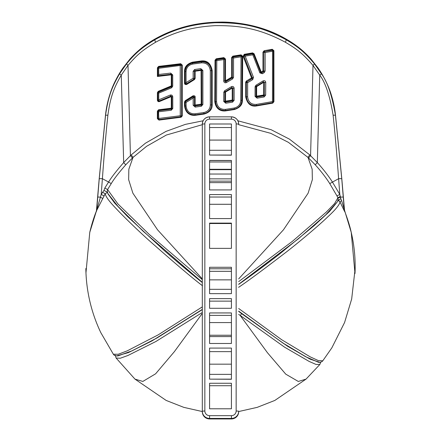 <?xml version="1.0" encoding="UTF-8"?>
<svg xmlns="http://www.w3.org/2000/svg" width="441" height="441" viewBox="0 0 441 441"><rect width="100%" height="100%" fill="white"/><g stroke="black" fill="none" stroke-linecap="round" stroke-linejoin="round"><path stroke-width="0.66" d="M354.999 273.574L351.24 232.39C350.016 226.646 347.795 219.497 344.575 210.936L341.775 178.412L335.458 114.721C332.988 97.152 329.322 85.008 318.237 68.245L311.302 59.403C303.645 51.2 299.136 46.884 286.082 39.073C269.55 29.415 245.62 22.237 222.518 22.067C197.794 22.226 177.657 26.592 154.918 39.073C145.199 44.899 139.946 48.405 129.698 59.403L122.763 68.245C113.431 82.577 108.503 93.498 105.542 114.721L99.225 178.412L96.425 210.936C93.812 217.518 91.59 224.667 89.76 232.39L85.967 272.764M202.507 285.768C192.8 278.447 174.752 263.128 148.363 239.827C135.872 228.559 121.909 214.861 116.242 208.698C109.313 201.559 105.642 196.559 105.223 193.715L107.554 192.408L104.004 190.369L101.198 194.437L96.662 210.434L99.231 178.914L105.542 115.349C108.425 94.997 112.571 86.122 119.616 73.757L126.65 63.708C135.178 53.598 140.789 48.207 154.918 39.701C175.661 28.252 193.748 23.974 215.087 22.745C239.656 22.524 259.391 25.324 286.082 39.701C297.477 46.553 303.606 51.046 314.35 63.708L321.384 73.757C327.382 81.662 332.073 95.526 335.458 115.349L341.769 178.914L344.338 210.434A3.638 3.589 179 0 0 344.581 211.471L340.028 201.984C339.394 204.993 335.298 209.955 327.751 216.873C320.078 224.392 299.428 241.916 286.27 252.07C263.321 269.671 247.434 281.424 238.603 287.328M355.033 272.753C355.589 259.132 354.327 245.67 351.24 232.385L341.632 200.661A3.638 0.606 -26 0 0 340.028 201.984L338.809 200.842L337.751 200.622L340.805 198.726L339.802 194.437L336.946 195.898L329.763 183.599C325.849 177.442 321.009 171.169 315.243 164.785L307.994 157.404L288.436 142.371L270.752 133.336L238.697 124.687M344.575 210.936L344.581 211.471M319.775 362.298L310.199 359.211L287.593 346.268L241.508 313.579A2.547 0.557 -52.4 0 1 240.257 315.574L267.422 352.695L285.757 374.155L298.303 381.459L306.043 379.111L319.841 364.498L316.026 364.431L309.229 361.477L284.572 347.166L238.697 314.372M238.697 308.513L281.639 339.702L310.172 356.846L318.308 360.567L322.779 360.821L331.836 347.861L344.581 322.509L351.675 299.015L355.154 268.547M238.697 281.606L292.598 241.172L326.246 212.121L334.62 203.522L337.922 197.772L336.946 195.898M202.303 124.687L166.345 135.034L146.621 146.285L133.006 157.404L125.757 164.785C118.712 172.861 113.872 179.129 111.237 183.599L107.576 189.553L117.863 203.874L148.992 234.188L202.303 279.677M337.393 201.769L329.719 211.239L314.235 225.583L279.225 254.319C261.849 267.604 248.338 277.582 238.697 284.236L298.215 238.939L325.607 214.965L337.393 201.774L338.148 199.475L337.922 197.772L340.375 196.355M238.697 284.423L238.697 284.368C251.161 275.603 264.672 265.581 279.225 254.319M238.697 311.159L282.951 343.048L306.368 357.05L318.479 362.221M318.237 362.182L305.53 356.664L283.58 343.528L238.697 311.258M241.508 313.579L238.675 311.396M203.103 120.784L185.336 124.384L166.02 131.39L145.453 143.193L131.148 154.951L123.673 162.586C116.391 170.937 111.358 177.425 108.58 182.045L102.395 178.699C104.252 153.06 106.083 131.909 107.885 115.239C110.52 95.587 114.517 87.026 121.264 75.097L128 65.411C136.297 55.665 141.776 50.467 155.618 42.237C176.108 31.063 194.023 26.846 215.142 25.644C239.452 25.418 259.005 28.207 285.382 42.237C296.545 48.868 302.548 53.201 313 65.411L319.736 75.097C325.513 82.715 329.973 96.099 333.115 115.239C334.973 132.509 336.803 153.666 338.605 178.699L339.802 194.437L332.42 182.045C328.313 175.678 323.286 169.195 317.327 162.586L309.852 154.951L289.434 139.136L271.132 129.709L237.897 120.784M157.404 76.475L171.295 74.821L171.29 85.901L158.236 91.342L157.393 92.632L157.382 100.206C157.669 101.436 158.33 101.893 159.366 101.584L171.284 96.601L171.295 108.177L158.578 109.765L157.365 111.149L157.36 118.646L158.981 120.101L181.108 117.245L182.315 115.856L182.348 65.185L180.727 63.713L158.622 66.387L157.415 67.776L157.404 76.475L157.933 75.598M201.057 69.612L201.201 104.159L195.17 105.002L195.17 97.064C195.181 95.989 194.459 95.576 192.998 95.829L185.17 100.73L184.514 101.926L184.514 105.697C185.799 115.63 193.152 115.553 195.396 115.299L204.117 114.07C209.651 112.394 212.347 109.263 212.204 104.677L212.209 70.604C210.859 63.537 207.231 60.318 201.328 60.946L192.618 62.148C187.1 63.774 184.404 66.916 184.531 71.563L184.525 83.195C184.503 84.27 185.231 84.689 186.703 84.451L194.525 79.529L195.181 78.327L195.181 71.21L201.873 70.306M231.608 57.578L231.613 77.169L225.5 80.78L225.5 59.039L223.874 57.611L216.228 58.78L215.021 60.197L214.767 101.386C215.919 111.165 223.339 111.237 225.654 110.889L234.353 109.544C239.871 107.802 242.561 104.644 242.434 100.079L242.688 56.261L241.073 54.844L232.826 56.134L231.608 57.578L232.374 57.506L232.374 77.147L231.613 77.169L232.021 77.754L225.853 81.392L224.789 80.786L224.789 58.967L223.995 58.256L216.316 59.425L215.726 60.136L215.478 101.7L215.726 60.384L216.801 60.643L223.714 59.59L223.714 81.023C224.022 82.583 224.921 83.101 226.398 82.588L232.633 78.911L233.532 77.335L233.537 57.986L241.051 56.812L240.764 100.344C240.494 104.462 238.3 107.025 234.177 108.028L225.423 109.385C220.18 109.589 217.226 107.014 216.553 101.667L216.801 60.643L216.327 59.722L223.989 58.554L223.714 59.59L224.789 59.221L224.789 81.061L226.398 82.588M243.123 56.305L251.541 77.908L246.332 81.05L245.62 82.307L245.626 96.64C247.208 103.789 250.841 106.893 256.524 105.945L272.725 103.15L273.933 101.7L273.894 50.671L272.284 49.287L264.159 50.704L262.941 52.181L262.952 70.946L261.221 72.004L254.104 53.758L252.577 52.887L244.226 54.32L243.123 56.305L243.834 55.996M225.781 103.222L225.594 102.136L232.396 101.039L232.98 100.322L232.98 88.228L231.938 87.627L225.191 91.645L224.849 92.263L224.794 101.43L225.594 102.136L224.794 101.165L225.511 101.138L225.616 101.865L232.379 100.774L232.98 100.079L232.22 100.057L225.511 101.138L225.56 92.048L232.22 88.079L232.22 100.057L232.616 102.125L234.132 100.333L234.138 88.211C233.824 86.651 232.925 86.138 231.437 86.668L224.662 90.697L223.774 92.246L223.714 101.441L225.781 103.222L232.616 102.125M263.393 81.69L263.591 82.368L264.457 82.302L264.38 94.936L256.623 96.121L256.618 86.612L263.591 82.368L263.525 94.936L264.137 96.948L265.669 95.135L265.758 82.423C265.499 80.879 264.606 80.378 263.073 80.907L255.967 85.223L255.069 86.811L255.058 96.419L257.114 98.167L264.137 96.948M341.769 178.914A3.638 0.496 175 0 0 338.605 178.699L329.763 183.599M339.179 199.74L338.809 200.842M341.632 200.661L340.805 198.726M85.846 268.547C86.006 279.831 87.401 291.016 90.03 302.102C92.549 312.658 96.144 322.84 100.813 332.641L113.354 354.217L118.227 354.266L127.256 350.838L158.176 334.862L202.303 306.881M102.406 192.232L105.223 193.715L96.425 210.93L89.766 232.374M202.303 312.471L155.921 341.483L127.945 355.479L120.299 358.235L116.104 358.037L134.957 379.111L142.818 381.443L155.596 373.819L174.377 351.653L202.303 313.402M117.692 355.926L131.765 350.931L154.433 339.35L202.303 309.395M118.028 355.893L132.179 350.804L157.128 337.905L202.303 309.488M202.303 309.632L151.958 340.937L128.381 352.613L116.474 355.92M96.419 211.471A3.638 3.589 1 0 0 96.662 210.434L96.425 210.93M99.231 178.914A3.638 0.496 5 0 1 102.395 178.699L101.198 194.437L104.054 195.898M111.237 183.599L108.58 182.045L104.82 188.037L107.576 189.553L107.246 191.251M104.82 188.037L104.004 190.369M107.251 191.3L107.841 193.5L117.973 206.366L143.06 231.167L202.276 282.306M108.056 194.04L114.671 203.053L127.51 216.47L164.184 250.494C179.867 264.076 192.574 274.726 202.303 282.444M202.314 282.593C190.247 272.885 177.536 262.186 164.184 250.494M171.053 74.049L171.295 74.821L171.863 74.749L171.863 85.879L171.29 85.901L171.439 86.524L158.347 91.965L157.933 92.593L157.933 100.173L157.382 100.206M171.863 85.879L171.439 86.524L171.863 86.188L171.863 75.025L171.069 74.242L157.933 75.797L157.933 67.699L157.415 67.776M157.933 75.654L157.933 67.699L158.622 66.387M180.727 63.713L180.7 64.358L158.523 67.026L158.523 67.346L180.661 64.673L180.198 65.703L180.248 115.757L158.799 118.453L158.523 110.465L157.933 111.132L157.933 118.635L157.36 118.646M182.348 65.185L180.7 64.645A0.689 0.684 0 0 1 181.494 65.323L181.494 65.119M182.315 115.856L181.494 115.873M181.108 117.245L181.014 116.744M158.981 120.101L158.876 119.583M157.365 111.149L157.933 111.435L158.523 110.757L171.301 109.164L171.891 108.492L172.795 108.486L172.756 96.788C172.519 95.339 171.681 94.765 170.237 95.069L158.766 99.82L158.754 93.117L171.67 87.77L172.74 86.138L172.729 74.953L170.667 73.09L158.727 74.485L157.933 75.72L171.042 74.253L170.667 73.09M158.578 109.765L158.523 110.465L171.284 108.883L171.268 110.233L172.795 108.486M171.295 108.177L171.284 108.883L171.891 108.188L171.295 108.177M170.871 95.912L171.284 96.601L171.869 96.551M172.756 96.788L171.869 96.816L171.891 108.492L171.869 96.816L170.899 96.088L158.903 101.083L158.766 99.82L157.933 100.432L157.933 92.908L158.754 93.117L158.347 92.279L171.45 86.827L171.67 87.77M159.366 101.584L158.914 100.884M157.393 92.632L157.933 92.593L157.933 92.908L158.347 92.279L158.236 91.342M171.863 86.188L172.74 86.138M171.069 74.242L171.863 75.025L172.729 74.953M158.727 74.485L158.721 68.272L158.523 67.346L157.933 68.024L157.933 67.699M157.933 68.024L158.721 68.272L181.494 65.323L181.494 116.082L180.904 116.76L158.727 119.588L158.799 118.453L157.933 118.635M158.727 119.588L158.672 119.572A0.689 0.673 180 0 1 157.933 118.905L157.933 111.435L158.788 111.766L171.268 110.233M171.869 96.816L170.237 95.069M158.903 101.083L158.826 101.05A0.689 0.645 180 0 1 157.933 100.432L157.933 100.173M253.503 77.373L245.207 56.123L252.814 54.822L259.87 72.886L262.434 73.73L264.231 72.627L265.129 71.029L265.14 52.512L272.532 51.228L272.477 101.606L256.502 104.39C251.271 104.677 248.322 102.163 247.638 96.849L247.649 82.688L252.732 79.628L253.503 77.373L252.329 77.831L243.945 56.145A0.689 0.634 -81 0 1 244.452 55.246L252.798 53.819L252.814 54.822L253.547 54.243L260.692 72.567L261.684 72.87L262.434 73.73M186.091 105.983L186.091 102.422L193.158 98.012L193.164 105.289L195.22 107.097L201.366 106.242L202.893 104.478L202.877 70.477L200.82 68.653L194.668 69.502L193.141 71.277L193.147 78.228L186.074 82.66L186.063 71.723C186.328 67.528 188.522 64.981 192.651 64.077L201.432 62.87C206.636 62.71 209.596 65.329 210.313 70.725L210.318 104.947C210.065 109.087 207.871 111.623 203.736 112.565L194.966 113.789C189.746 113.916 186.791 111.314 186.091 105.983L185.143 105.972L185.143 102.202L186.091 102.422L185.463 101.623L193.29 96.722L193.158 98.012L194.371 97.279L194.371 105.272L195.165 106.005L195.22 107.097M245.207 56.123L244.419 54.954L243.95 56.145L245.207 56.123M252.577 52.887L252.798 53.515L244.419 54.954L244.226 54.32M254.104 53.758L253.547 53.94L252.798 53.515L252.798 53.819L253.547 54.243L253.547 53.94L260.686 72.236L259.87 72.886M261.221 72.004L260.686 72.236L261.684 72.87L263.47 71.767L263.817 71.111L263.817 52.088L263.817 70.902L262.952 70.946L263.464 71.508L261.7 72.589L261.221 72.004M262.941 52.181L263.817 52.088L263.817 70.902L263.464 71.508L264.231 72.627M264.159 50.704L264.413 51.327L263.817 52.088M272.284 49.287L272.566 49.905L264.413 51.608L272.566 50.213L273.354 50.891L273.354 101.959L272.477 101.606L272.764 102.637L256.513 105.454C250.571 105.763 247.208 102.896 246.431 96.855L246.431 82.495L247.649 82.688L246.784 81.905L252.031 78.741L252.379 78.096L243.879 56.161A0.689 0.684 0 0 1 244.419 55.23M273.894 50.671L272.566 49.905L272.532 51.228L273.354 50.577L273.354 101.684L273.354 50.577M273.933 101.7L273.354 101.959A0.689 0.678 180 0 1 272.808 102.621L272.764 102.637M272.725 103.15L272.681 102.665M256.524 105.945L256.469 105.471M245.626 96.64L246.431 96.634L246.431 82.28L245.62 82.307M246.332 81.05L246.778 81.646L246.431 82.495A0.689 0.684 0 0 1 246.778 81.899L252.02 78.487L252.732 79.628M251.541 77.908L252.02 78.487L252.324 77.616L251.541 77.908M243.873 56.161L243.829 55.693L243.95 56.145M246.453 82.495A0.689 0.678 -86.6 0 1 246.784 81.905L246.778 81.899M246.431 96.7L247.638 96.849M256.502 104.39L256.535 105.46L272.786 102.643L273.354 101.959A0.689 0.684 0 0 1 272.803 102.632M265.14 52.512L264.451 51.625A0.689 0.628 -81.3 0 0 263.916 52.27L265.14 52.512M264.413 51.608A0.689 0.684 0 0 0 263.817 52.286L263.916 52.27M263.817 71.111L265.129 71.029M215.748 60.384A0.689 0.673 -63.3 0 1 216.327 59.722L216.228 58.78M215.021 60.197L215.726 60.384A0.689 0.684 0 0 1 216.316 59.711M223.874 57.611L223.995 58.543A0.689 0.673 51.1 0 1 224.767 59.215M225.5 59.039L224.789 59.221A0.689 0.684 0 0 0 223.995 58.543L223.995 58.543M232.374 77.147L232.032 78.018L225.825 81.684L225.5 80.78L224.789 80.786M224.789 80.912L223.714 81.023M232.374 77.236L232.374 57.506L232.969 56.773L232.826 56.134M232.633 78.911L232.032 78.018L232.374 77.384L233.532 77.335M241.073 54.844L241.249 55.478L232.969 56.773L232.969 57.054L241.249 55.775L241.051 56.812L242.032 56.454L241.249 55.775A0.689 0.678 38.4 0 1 242.032 56.454L241.773 100.339C241.464 105.024 238.967 107.935 234.287 109.07L225.56 110.421C219.601 110.647 216.239 107.725 215.478 101.645L216.553 101.667M242.688 56.261L242.037 56.183M242.434 100.079L241.773 100.079M241.249 55.77A0.689 0.684 0 0 1 242.037 56.454L241.773 100.339L240.764 100.344M233.537 57.986L232.986 57.071A0.689 0.661 -72 0 0 232.418 57.727L233.537 57.986M232.969 57.054A0.689 0.684 0 0 0 232.374 57.738L232.418 57.727M263.073 80.907L263.442 81.894L264.457 82.467L263.42 81.899L256.348 86.199L256 86.844L256 96.43L256.794 97.103L256 96.132L256.623 96.121L256.816 96.827L263.773 95.631L264.38 95.157L264.457 82.467L265.758 82.423M257.114 98.167L256.794 97.103L263.79 95.901L264.38 95.157L265.669 95.135M256 96.43L255.058 96.419M256 86.579L256.618 86.612L256.359 85.967M263.442 81.894L256.37 86.199L256 86.844L255.069 86.811M256.364 86.199L255.967 85.223M231.437 86.668L231.949 87.627L232.98 88.228L234.138 88.211M231.911 87.428L232.22 88.079L232.98 88.035M232.98 100.322L234.132 100.333M231.949 87.627L225.197 91.651L224.849 92.263L224.794 101.43L223.714 101.441M224.849 92.026L225.56 92.048L225.202 91.425M224.849 92.263L223.774 92.246M225.197 91.651L224.662 90.697M184.514 101.926L185.143 102.202L185.463 101.336L185.143 101.926L185.143 105.972C185.926 112.036 189.288 114.985 195.225 114.825L194.966 113.789M185.17 100.73L185.463 101.336L193.307 96.43L192.998 95.829M195.17 97.064L193.307 96.7A0.689 0.684 0 0 1 194.371 97.279L194.371 97.279M194.371 105.035L195.165 106.005L201.283 105.151L201.873 104.186L201.201 104.159L201.267 104.881L195.187 105.73L195.17 105.002L194.371 105.035L194.371 97.064L194.371 105.272L193.164 105.289M201.366 106.242L201.283 105.151L201.873 104.456L201.873 70.549L201.079 69.799L194.961 70.648L194.371 71.348L194.371 78.504L193.147 78.228L194.046 79.088L186.207 84.005L186.074 82.66L185.143 83.41L185.143 71.795C185.446 67.038 187.938 64.138 192.629 63.096L201.366 61.894C207.281 61.701 210.644 64.667 211.454 70.792L211.454 104.925C211.162 109.627 208.665 112.521 203.968 113.602L195.225 114.825C189.217 114.914 185.859 111.959 185.143 105.972M194.371 71.15L195.181 71.21L194.972 70.45M195.181 78.327L194.371 78.289M186.703 84.451L186.207 83.807M184.525 83.195L185.143 83.162L185.143 71.514L186.063 71.723M184.531 71.563L185.143 71.514C185.022 67.203 187.519 64.298 192.629 62.793L192.651 64.077M212.209 70.604L211.454 70.56C210.203 64.006 206.84 61.018 201.366 61.591L192.629 62.793L192.618 62.148M184.514 105.697L185.143 105.702M211.454 70.56L210.313 70.725M194.046 79.088L194.371 78.504L194.046 79.088L186.174 83.988A0.689 0.661 180 0 1 185.143 83.41L185.143 83.162M194.371 78.504L194.371 71.348L193.141 71.277M200.82 68.653L201.068 69.81L194.944 70.659L194.668 69.502M201.068 69.81L201.873 70.549L202.877 70.477M201.873 104.456L202.893 104.478M193.307 96.7L193.29 96.722A0.689 0.639 42.2 0 1 194.327 97.301M180.7 64.645L180.661 64.673A0.689 0.623 65.9 0 1 181.394 65.323M158.688 119.594A0.689 0.684 0 0 1 157.933 118.91L158.705 119.599L180.887 116.771L181.494 116.082L180.248 115.757L180.904 116.76M202.303 411.69C202.656 416.023 205.082 418.443 209.58 418.95L209.58 418.95A7.282 7.254 -0 0 1 202.303 411.69L202.303 124.097A7.282 7.254 180 0 1 209.58 116.843L231.42 116.837A7.282 7.254 180 0 1 238.697 124.097L238.697 124.605M231.42 298.629L209.58 298.629L209.58 308.292L231.42 308.292L231.42 298.629M231.42 312.939L209.58 312.939L209.58 343.489L231.42 343.489L231.42 312.939M231.42 194.575L209.58 194.575L209.58 218.587L231.42 218.587L231.42 194.575M231.42 383.257L209.58 383.257L209.58 408.785L231.42 408.785L231.42 383.257M231.42 155.05L209.58 155.05L231.42 155.177L231.42 124.175M231.42 182.635L209.58 182.635L209.58 189.928L231.42 189.928L231.42 160.59M231.42 248.36L231.42 223.113L209.58 223.113L209.58 248.36L231.42 248.36M231.42 379.139L209.58 379.139L231.42 379.271L231.42 348.269M231.42 289.324L209.58 289.324L209.58 293.645L231.42 293.645L231.42 268.839M231.42 268.778L231.42 267.279L209.58 267.279L209.58 268.778L231.42 268.778M209.58 155.05L209.58 124.175M209.58 182.635L209.58 160.59M209.58 379.139L209.58 348.269M209.58 289.324L209.58 268.839M231.42 161.985L209.58 161.985M231.42 169.283L209.58 169.283M231.42 223.521L209.58 223.521M231.42 301.137L209.58 301.137M231.42 315.376L209.58 315.376M231.42 322.575L209.58 322.575M231.42 335.248L209.58 335.248M231.42 336.599L209.58 336.599M231.42 197.033L209.58 197.033M231.42 204.288L209.58 204.288M231.42 385.715L209.58 385.715M344.333 209.866L341.775 178.418L335.458 114.721C333.567 97.797 327.828 82.302 318.231 68.228L311.285 59.375C303.981 51.167 295.569 44.387 286.049 39.04C249.099 17.375 196.129 15.573 154.951 39.04C145.431 44.387 137.019 51.167 129.715 59.375A1.819 0.336 -138.5 0 1 129.737 59.359M129.715 59.375L122.78 68.223M122.769 68.228C113.172 82.302 107.433 97.797 105.542 114.721L105.542 115.349A3.638 0.402 6.4 0 1 107.885 115.239M154.918 39.073L154.918 39.701A3.638 0.755 60.6 0 0 155.618 42.237M286.082 39.073L286.082 39.701A3.638 0.755 119.4 0 1 285.382 42.237M335.458 114.721L335.458 115.349A3.638 0.402 173.6 0 0 333.115 115.239M309.852 154.951A3.638 0.375 -46.5 0 0 307.994 157.404L312.162 169.234L312.355 179.647L308.11 193.202L283.464 229.8L238.697 278.888M131.148 154.951A3.638 0.375 -133.5 0 1 133.006 157.404L128.838 169.234L128.645 179.647L132.89 193.202L157.536 229.8L202.303 278.888M314.35 63.708A3.638 0.584 141.3 0 1 313 65.411L310.574 155.64A3.638 0.364 -46.2 0 0 308.689 158.065M126.65 63.708A3.638 0.584 38.7 0 0 128 65.411L130.426 155.64A3.638 0.364 -133.8 0 1 132.311 158.065M321.384 73.757A3.638 0.342 148.7 0 1 319.736 75.097L317.327 162.586L315.243 164.785M343.291 197.033L340.573 197.11L338.054 198.097M338.914 199.911L338.694 200.793M119.616 73.757A3.638 0.342 31.3 0 0 121.264 75.097L123.673 162.586L125.757 164.785M97.709 197.033L100.399 197.11L102.698 198.516M105.542 114.721L99.225 178.418L96.667 209.866M234.353 109.544L234.177 108.028M225.654 110.889L225.56 110.195M214.767 101.386L215.478 101.645M241.773 100.339C241.403 105.074 238.906 107.99 234.292 109.076L225.566 110.426L225.423 109.385M194.525 79.529L194.161 78.994M201.328 60.946L201.432 62.87M212.204 104.677L211.454 104.693M204.117 114.07L203.968 113.376M210.318 104.947L211.454 104.925C211.101 109.682 208.604 112.576 203.957 113.607L203.736 112.565M186.19 84.011A0.689 0.684 0 0 1 185.143 83.426L186.196 84.016M158.87 101.099A0.689 0.684 0 0 1 157.933 100.454L158.881 101.099M236.15 410.957L238.697 411.183A7.282 7.254 180 0 1 231.42 418.432L209.58 418.432L209.58 418.939L231.42 418.939A7.282 7.254 -0 0 0 238.697 411.69C238.327 416.034 235.902 418.459 231.42 418.95L231.42 415.67L209.58 415.67A4.73 4.713 180 0 1 204.85 410.957L204.85 123.877A4.73 4.713 180 0 1 209.58 119.158L231.42 119.158A4.73 4.713 180 0 1 236.15 123.877L236.15 410.957A4.73 4.713 180 0 1 231.42 415.67M231.42 418.95L209.58 418.95L209.58 415.67M209.58 418.432A7.282 7.254 180 0 1 202.303 411.183L204.85 410.957M209.58 119.158L209.58 116.837C205.082 117.345 202.656 119.765 202.303 124.097L204.85 123.877M236.15 123.877L238.697 124.097C238.327 119.748 235.902 117.328 231.42 116.837L231.42 119.158M231.42 127.537L209.58 127.537M231.42 140.078L209.58 140.078M231.42 150.271L209.58 150.271M231.42 160.541L209.58 160.541M231.42 169.686L209.58 169.686M231.42 174.035L209.58 174.035M231.42 178.859L209.58 178.859M231.42 181.135L209.58 181.135M231.42 351.631L209.58 351.631M231.42 364.172L209.58 364.172M231.42 374.365L209.58 374.365M231.42 271.32L209.58 271.32M231.42 279.859L209.58 279.859M202.303 411.547L183.809 407.363L166.163 400.434L134.957 379.111M306.043 379.111L274.837 400.434L257.191 407.363L238.697 411.547M318.165 362.171L318.33 362.199C319.141 362.667 321.919 362.083 322.784 360.826M319.841 364.498L320.772 362.144M113.354 354.217C114.048 355.452 115.57 356.014 117.907 355.904L118.105 355.887M115.222 355.11L116.099 358.042M107.841 193.494L108.062 194.051M158.892 101.099L170.876 96.105M256.535 105.46C250.538 105.719 247.169 102.852 246.431 96.855M225.566 110.426C219.557 110.586 216.195 107.676 215.478 101.7M201.873 70.549L201.873 76.078M203.957 113.607L195.214 114.836M194.944 70.659L194.371 71.348M209.58 123.993L231.42 123.993M209.58 160.463L231.42 160.463M209.58 348.087L231.42 348.087"/></g></svg>
